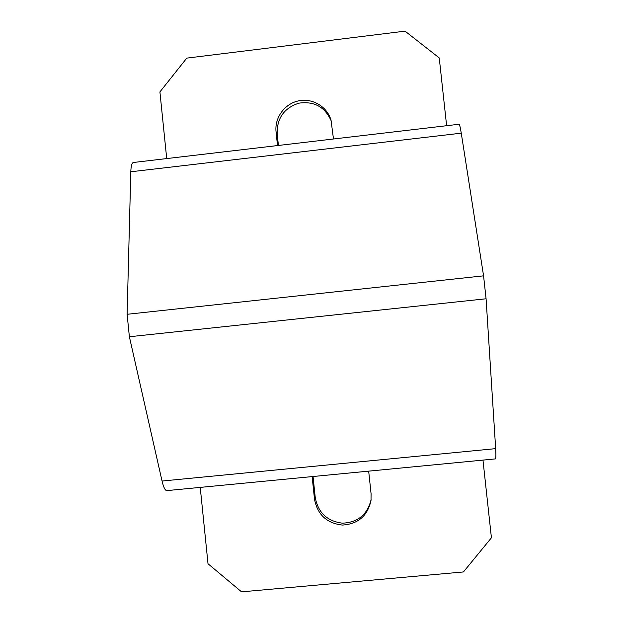 <?xml version="1.0" encoding="UTF-8"?>
<svg xmlns="http://www.w3.org/2000/svg" width="623" height="623" viewBox="0 0 623 623"><rect width="100%" height="100%" fill="white"/><g stroke="black" fill="none" stroke-linecap="round" stroke-linejoin="round"><path stroke-width="0.93" d="M200.232 487.396L208.012 563.768L241.568 591.85L463.442 571.945L491.422 537.797L482.973 460.109M368.676 471.136L371.082 493.805L371.004 500.487C367.625 515.875 358.093 524.068 342.409 525.064C326.787 523.289 317.489 514.668 314.498 499.187L312.131 476.595M133.377 162.486C131.866 162.876 131.009 165.967 130.807 171.777L461.261 133.166C460.335 127.372 459.579 124.398 458.987 124.257L133.377 162.486M278.411 145.455L277.165 133.556C276.916 118.105 284.174 107.974 298.931 103.153C314.288 101.004 325.081 106.985 331.304 121.111M127.115 314.288L483.573 275.833L486.08 298.783L129.374 336.747L127.115 314.288L130.807 171.777M483.573 275.833L461.261 133.166M486.08 298.783L495.667 448.638C496.064 455.187 495.963 458.614 495.371 458.91L166.832 490.62C165.134 490.542 163.545 487.35 162.05 481.042L495.667 448.638M166.715 158.569L159.916 91.9L186.783 58.126L405.051 31.15L439.246 57.916L446.621 125.706M129.374 336.747L162.05 481.042M277.508 145.564L276.051 131.671C274.509 117.669 284.68 103.73 298.542 100.864C312.38 97.85 327.106 106.549 331.023 120.107L333.484 138.991M371.098 499.662C367.383 514.621 357.843 522.463 342.486 523.18C327.223 521.256 318.143 512.721 315.246 497.567L313.042 476.509M277.165 133.556L276.051 131.671M315.246 497.567L314.498 499.187"/></g></svg>
